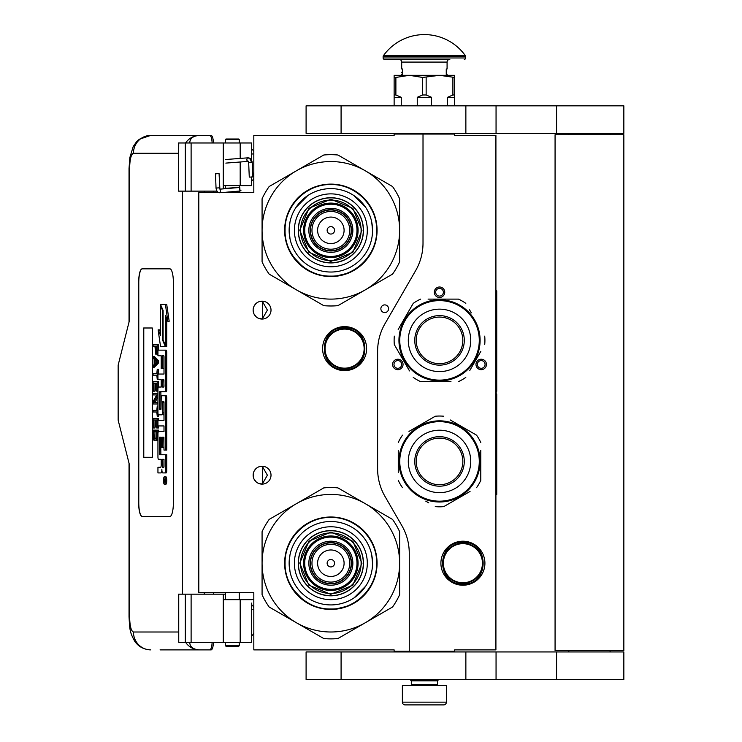 <?xml version="1.0" encoding="UTF-8"?>
<svg xmlns="http://www.w3.org/2000/svg" width="742" height="742" viewBox="0 0 742 742"><rect width="100%" height="100%" fill="white"/><g stroke="black" fill="none" stroke-linecap="round" stroke-linejoin="round"><path stroke-width="1.11" d="M423.014 134.042L394.132 134.042L394.132 135.415L253.82 135.415L253.82 192.642L198.8 192.642L198.8 592.654L253.82 592.654L253.82 649.881L394.132 649.881L394.132 651.253L409.259 651.253L409.259 553.198A55.019 55.019 0 0 0 401.886 525.688L384.996 496.426A55.019 55.019 0 0 1 377.622 468.916L377.622 351.207A55.019 55.019 0 0 1 384.996 323.697L415.641 270.607A55.019 55.019 0 0 0 423.014 243.098L423.014 134.042L454.651 134.042L454.651 135.415L495.916 135.415L495.916 649.881L454.651 649.881L454.651 651.253L409.259 651.253M384.727 312.586A3.849 3.849 0 0 0 388.576 308.737A3.849 3.849 0 0 0 384.727 304.888A3.849 3.849 0 0 0 380.869 308.737A3.849 3.849 0 0 0 384.727 312.586M271.015 475.177A8.941 8.941 0 0 0 262.074 466.236A8.941 8.941 0 0 0 253.133 475.177A8.941 8.941 0 0 0 262.074 484.118A8.941 8.941 0 0 0 271.015 475.177M271.015 310.11A8.941 8.941 0 0 0 262.074 301.169A8.941 8.941 0 0 0 253.133 310.11A8.941 8.941 0 0 0 262.074 319.051A8.941 8.941 0 0 0 271.015 310.11M344.603 326.619A22.01 22.01 0 0 1 366.613 348.629A22.01 22.01 0 0 1 344.603 370.638A22.01 22.01 0 0 1 322.594 348.629A22.01 22.01 0 0 1 344.603 326.619M259.246 483.663L262.334 483.96L262.334 466.403L259.246 466.699M254.562 470.335L253.875 471.606M253.347 477.106L253.263 473.637M253.374 473.108L253.959 471.42M255.007 469.705L256.148 468.49M256.945 467.859L257.446 467.534M260.563 466.366L261.472 466.264M262.334 466.245L261.815 466.245M256.036 468.592L254.052 471.226M253.912 471.522L253.449 472.83M253.402 477.375L253.903 478.822M254.079 479.193L256.138 481.864M260.609 483.997L261.379 484.099M261.815 484.118L262.334 484.118M253.69 478.284L253.449 477.542M253.866 478.729L254.552 480.018M257.502 482.866L257.993 483.135M254.562 305.268L253.792 306.743M253.133 310.11L253.347 312.039M253.374 308.041L253.959 306.353M255.007 304.637L256.148 303.413M256.945 302.792L257.446 302.467M260.563 301.298L261.472 301.187M262.334 301.178L261.815 301.178M256.036 303.515L254.052 306.158M253.912 306.455L253.449 307.763M253.402 312.308L253.903 313.755M254.079 314.126L256.138 316.797M260.609 318.93L261.379 319.023M261.815 319.051L262.334 319.051M253.69 313.217L253.449 312.475M253.866 313.662L254.552 314.951M257.502 317.799L257.993 318.068M259.246 318.596L262.334 318.893L267.389 310.11L262.334 301.335L260.247 301.363M262.334 318.893L262.334 301.335M485.741 367.058A5.231 5.231 0 0 1 478.599 368.978A5.231 5.231 0 0 1 476.689 361.836A5.231 5.231 0 0 1 483.83 359.916A5.231 5.231 0 0 1 485.741 367.058M393.297 367.058A5.231 5.231 0 0 1 395.217 359.916A5.231 5.231 0 0 1 402.35 361.836A5.231 5.231 0 0 1 400.439 368.978A5.231 5.231 0 0 1 393.297 367.058M439.524 287.006A5.231 5.231 0 0 1 444.746 292.227A5.231 5.231 0 0 1 439.524 297.459A5.231 5.231 0 0 1 434.293 292.227A5.231 5.231 0 0 1 439.524 287.006M462.906 541.206A22.01 22.01 0 0 1 484.916 563.215A22.01 22.01 0 0 1 462.906 585.225A22.01 22.01 0 0 1 440.896 563.215A22.01 22.01 0 0 1 462.906 541.206M262.334 483.96L267.389 475.177L262.334 466.403M477.885 362.523A3.849 3.849 0 0 0 479.295 367.782A3.849 3.849 0 0 0 484.554 366.372A3.849 3.849 0 0 0 483.144 361.113A3.849 3.849 0 0 0 477.885 362.523M401.162 362.523A3.849 3.849 0 0 0 395.903 361.113A3.849 3.849 0 0 0 394.494 366.372A3.849 3.849 0 0 0 399.752 367.782A3.849 3.849 0 0 0 401.162 362.523M439.524 296.086A3.849 3.849 0 0 0 443.373 292.227A3.849 3.849 0 0 0 439.524 288.378A3.849 3.849 0 0 0 435.675 292.227A3.849 3.849 0 0 0 439.524 296.086M344.603 368.709A20.08 20.08 0 0 1 324.523 348.629A20.08 20.08 0 0 1 344.603 328.548A20.08 20.08 0 0 1 364.693 348.629A20.08 20.08 0 0 1 344.603 368.709M344.603 368.162A19.533 19.533 0 0 0 364.137 348.629A19.533 19.533 0 0 0 344.603 329.096A19.533 19.533 0 0 0 325.07 348.629A19.533 19.533 0 0 0 344.603 368.162M462.906 582.748A19.533 19.533 0 0 0 482.439 563.215A19.533 19.533 0 0 0 462.906 543.682A19.533 19.533 0 0 0 443.373 563.215A19.533 19.533 0 0 0 462.906 582.748M462.906 583.295A20.08 20.08 0 0 0 482.986 563.215A20.08 20.08 0 0 0 462.906 543.135A20.08 20.08 0 0 0 442.826 563.215A20.08 20.08 0 0 0 462.906 583.295M411.318 680.831L437.455 680.831L437.455 684.541L411.318 684.541L411.318 680.831L410.632 680.136L438.142 680.136L438.142 679.449M410.632 680.136L410.632 679.449M437.455 680.831L438.142 680.136M411.318 684.541A1.104 1.104 54.4 0 1 410.224 685.645M437.455 684.541A1.104 1.104 -54.4 0 0 438.559 685.645M412.144 704.9L405.132 704.9A2.755 2.755 43.8 0 1 402.377 702.145L402.377 685.645L446.396 685.645L446.396 702.145A2.755 2.755 -43.8 0 1 443.651 704.9L436.639 704.9M405.132 704.9L443.651 704.9M239.239 645.753L238.692 646.301L226.032 646.301L225.485 645.753L239.239 645.753L239.239 642.312M216.098 173.795L218.473 173.591L215.495 173.758L216.033 188.041L219.011 187.865M221.264 192.642L240.018 191.028L239.796 187.457L219.892 189.164L219.066 173.619L218.473 173.591M240.018 191.028L239.239 186.585M225.485 185.713L224.474 185.621M240.102 191.019L240.983 190.295M223.277 188.459L239.249 187.401L239.239 186.335M251.89 176.911L250.24 177.106L252.855 176.93L252.234 162.517L251.269 162.498A4.832 3.608 90 0 0 247.457 157.944L247.819 157.833C250.23 157.833 251.696 159.4 252.234 162.517M250.24 177.106L249.275 177.088L248.663 162.665L248.088 161.394L225.828 163.101M189.72 642.312C189.915 647.005 193.245 649.528 199.719 649.881L160.059 649.881M213.492 642.312A9.627 2.43 90 0 1 211.118 649.881L199.719 649.881A17.882 17.307 -90 0 1 185.583 642.312M213.548 594.166L213.548 592.654M213.548 192.642L213.548 191.13M178.479 631.998L133.439 631.998C131.111 631.099 129.841 626.053 129.618 616.862L129.618 465.549L118.154 420.157L118.154 365.138L129.618 319.737L129.618 168.425L129.034 168.425L129.85 157.545L133.208 146.564L136.5 141.805L139.357 139.218L150.737 135.415L211.118 135.415A9.627 2.43 90 0 1 213.492 142.983M212.166 642.312C211.822 647.033 211.025 649.556 209.791 649.881M178.748 142.983L178.479 191.13L178.479 142.983L191.111 142.983L191.111 191.13L217.026 191.13M191.111 191.13L178.748 191.13M178.748 594.166L178.748 642.312L178.479 594.166L225.485 594.166M191.111 594.166L191.111 642.312L251.621 642.312L251.621 603.088M191.111 642.312L178.748 642.312M209.791 135.415C211.025 135.74 211.822 138.262 212.166 142.983M191.111 142.983L251.621 142.983L251.621 160.142M189.72 142.983C189.933 138.29 193.263 135.777 199.719 135.415A17.882 17.307 90 0 0 185.583 142.983L186.53 142.983M187.114 142.983L189.627 142.983M142.121 268.845A13.755 3.478 -90 0 0 138.652 282.6L138.652 502.696A13.755 3.478 -90 0 0 142.121 516.451L169.909 516.451A13.755 3.478 -90 0 0 173.387 502.696L173.387 282.6A13.755 3.478 -90 0 0 169.909 268.845L142.121 268.845M251.621 177.05L251.621 185.621L223.277 185.621L223.277 188.876M223.277 142.983L223.277 185.621M223.277 642.312L223.277 599.666L251.621 599.666M223.277 594.166L223.277 599.666M142.251 268.845A13.755 3.478 -90 0 0 138.782 282.6L138.782 502.696A13.755 3.478 -90 0 0 142.251 516.451M164.464 484.313L165.791 484.313A3.793 0.955 -90 0 0 166.755 480.519A3.793 0.955 -90 0 0 165.791 476.716L164.464 476.716A3.793 0.955 -90 0 0 163.5 480.519A3.793 0.955 -90 0 0 164.464 484.313A3.793 0.955 -90 0 0 165.42 480.519A3.793 0.955 -90 0 0 164.464 476.716M159.28 472.923L160.977 472.923A3.524 0.89 -90 0 0 161.867 469.398A3.524 0.89 -90 0 0 162.748 472.923L166.152 472.923A2.365 0.594 -90 0 0 166.755 470.558L166.755 454.763L159.558 454.763L159.335 453.891L159.558 437.214L161.2 437.214L161.2 447.556L162.581 447.556L162.581 437.214L163.778 437.214L164.001 450.088L165.42 450.088L165.42 398.092A2.365 0.594 -90 0 0 164.826 395.727L161.793 395.727A2.365 0.594 -90 0 0 161.2 398.092L160.977 409.315L159.558 409.315L159.335 408.434L159.335 392.648L159.558 391.767L164.826 391.767A2.365 0.594 -90 0 0 165.42 389.402L165.42 352.506A2.365 0.594 -90 0 0 164.826 350.141L157.944 350.141L157.944 355.752L161.2 355.752L161.2 368.626L162.581 368.626L162.581 355.752L163.778 355.752L164.001 356.633L164.001 374.051L159.28 374.051M159.873 459.335L161.2 459.335L161.2 464.946A2.365 0.594 90 0 1 160.597 467.312L157.944 467.312L157.944 472.923L160.977 472.923M159.28 425.936L164.001 425.936L164.001 431.547L159.873 431.547M159.873 414.824L161.988 414.824A2.365 0.594 -90 0 0 162.581 412.45L162.581 402.387L162.804 401.505L163.778 401.505L164.001 402.387L164.001 420.324L159.28 420.324M163.963 401.867L163.917 402.387L162.581 402.387M163.323 414.824A2.365 0.594 -90 0 0 163.917 412.45L163.917 402.387M159.28 379.663L161.2 379.663L161.2 387.036L159.873 387.036M162.581 368.626L163.917 368.626L163.917 355.937M159.28 355.752L161.2 355.752M160.884 409.315L160.884 391.767L166.152 391.767A2.365 0.594 -90 0 0 166.755 389.402L166.755 352.506A2.365 0.594 -90 0 0 166.152 350.141L159.28 350.141M165.42 450.088L166.755 450.088L166.755 398.092A2.365 0.594 -90 0 0 166.152 395.727L163.129 395.727M162.581 447.556L163.917 447.556L163.917 437.4M160.884 454.763L160.662 438.095L161.2 437.214M165.42 345.382L165.42 315.702L167.85 321.267L169.185 321.267L166.727 304.443L160.495 304.443L163.092 310.388L163.092 340.059L165.42 345.382L166.755 345.382L166.755 318.754M160.495 332.268L159.447 329.875L158.111 329.875L160.56 346.616L165.42 346.616L162.823 340.68L162.823 311.009L160.495 305.685L160.495 335.31L158.111 329.875M165.42 346.616L166.755 346.616L166.208 345.382M154.41 346.106L154.948 346.106L155.653 354.101L157.944 353.934M158.584 350.141L158.584 344.501L153.084 344.501L153.084 346.106L154.948 346.106M153.084 367.169L154.41 367.169L158.584 362.903L158.584 360.77L154.41 356.503L153.084 356.503L153.084 358.108L154.141 359.174L154.141 364.507L153.084 365.574L153.084 367.169L157.248 362.903L157.248 360.77L153.084 356.503M154.41 375.174L156.803 375.174L157.248 379.44L157.248 369.303L156.803 373.578L154.41 373.578M158.584 374.051L158.584 369.303L157.248 369.303M158.584 387.036L158.584 381.573L153.084 381.573L153.084 391.182L153.613 391.182L153.613 383.178L155.032 383.178L155.032 390.116L155.56 390.116L155.56 383.178L156.72 383.178L156.72 391.182L157.248 391.182L157.248 381.573M153.613 391.182L154.948 391.182L155.032 383.178M155.032 402.377L157.944 396.905M154.41 394.911L156.72 394.911L153.084 401.58L153.084 403.982L157.248 403.982L157.248 402.377L153.705 402.377L157.248 395.718L157.248 393.316L153.084 393.316L153.084 394.911L156.72 394.911M154.41 411.986L156.803 411.986L157.248 416.253L157.248 406.115L156.803 410.382L154.41 410.382M157.248 416.253L158.584 416.253L158.584 414.824M156.72 419.991L155.56 419.991L156.72 419.991L156.72 427.986L158.584 427.986L158.584 425.936M158.584 420.324L158.584 418.386L153.084 418.386L153.084 427.986L153.613 427.986L153.613 419.991L155.032 419.991L155.032 426.919L155.56 426.919L155.56 419.991M153.613 427.986L154.948 427.986L155.032 419.991M155.829 440.794L157.944 440.015L156.627 439.987L157.248 430.119L153.084 430.119L153.705 439.987L154.503 440.794L155.829 440.794L156.627 439.987M158.584 431.547L158.584 430.119L157.248 430.119M152.333 457.295L152.333 327.992L143.642 327.992L143.642 457.295L152.333 457.295L143.781 457.295L143.781 327.992L152.333 327.992M164.826 472.923A2.365 0.594 -90 0 0 165.42 470.558L165.42 454.763M164.001 431.547L158.538 431.547A2.365 0.594 -90 0 0 157.944 433.912L157.944 456.97A2.365 0.594 -90 0 0 158.538 459.335L161.2 459.335M164.001 420.324L157.944 420.324L157.944 425.936L164.001 425.936M161.2 387.036L158.538 387.036A2.365 0.594 -90 0 0 157.944 389.402L157.944 412.45A2.365 0.594 -90 0 0 158.538 414.824L161.988 414.824M164.001 374.051L157.944 374.051L157.944 379.663L161.2 379.663M166.152 350.141L164.826 350.141M166.152 391.767L164.826 391.767M166.152 395.727L164.826 395.727M167.85 321.267L165.401 304.443M161.033 305.685L160.495 305.685M163.361 340.68L162.823 340.68M157.944 352.237L157.165 352.237L157.248 344.501M157.944 353.303L156.896 353.303L157.165 352.237M157.87 354.101L156.543 354.101L156.896 353.303M157.944 350.901L157.248 350.901M158.584 362.903L157.248 362.903M158.584 360.77L157.248 360.77M157.944 379.44L157.248 379.44M156.803 373.578L153.084 373.578L153.084 375.174L156.803 375.174M157.944 391.182L157.248 391.182M156.72 383.178L155.56 383.178M156.72 390.116L155.56 390.116M157.944 393.316L157.248 393.316M157.944 395.718L157.248 395.718M157.944 402.377L157.248 402.377M157.944 403.982L157.248 403.982M156.803 410.382L153.084 410.382L153.084 411.986L156.803 411.986M157.944 406.115L157.248 406.115M157.248 427.986L157.248 418.386M156.72 426.919L155.56 426.919M157.944 436.528L157.248 436.528M157.944 437.854L157.165 437.854M157.944 438.921L156.979 438.921M157.601 440.525L156.274 440.525M165.169 481.836L163.824 482.254L164.409 480.77L163.824 478.952L165.169 478.952L165.169 481.836M162.581 467.312L162.581 459.335L164.001 459.335L164.001 466.43L163.778 467.312L162.581 467.312M162.581 387.036L162.581 379.663L163.778 379.663L164.001 386.155L163.778 387.036L162.581 387.036M155.477 346.106L156.803 346.106L156.274 352.775L155.56 351.968L155.477 346.106L156.803 346.106M154.503 364.239L154.503 359.434L156.896 361.836L154.503 364.239M156.72 436.528L156.182 438.921L154.141 438.921L153.613 431.723L156.72 431.723L156.72 436.528M165.169 481.614L164.52 481.614M164.353 482.254L163.824 482.254M165.169 479.694L164.409 479.694M165.151 479.694L165.169 478.952M163.917 467.126L164.001 459.335M163.917 386.851L163.917 379.848M156.543 352.506L155.746 352.506M156.72 351.968L155.56 351.968M156.803 351.17L155.477 351.17M155.829 362.903L155.829 360.77M154.141 438.921L155.477 438.921L154.503 439.19M155.477 438.921L153.882 438.392M155.208 438.392L155.032 437.594L153.705 437.594M155.032 437.594L154.948 436.528L153.613 436.528M154.948 436.528L154.948 431.723L156.72 431.723M164.668 479.694L164.668 481.178L164.937 479.694M239.239 139.542L225.485 139.542L226.032 138.995L238.692 138.995L239.239 139.542L239.239 142.983M330.849 262.928A32.602 32.602 0 0 0 363.45 230.326A32.602 32.602 0 0 0 330.849 197.724A32.602 32.602 0 0 0 298.247 230.326A32.602 32.602 0 0 0 330.849 262.928M330.849 299.109A68.774 68.774 0 0 0 365.24 289.89L337.944 305.648A75.656 75.656 0 0 1 323.762 305.648L296.466 289.89A68.774 68.774 0 0 1 262.074 230.4L262.074 261.852A75.656 75.656 0 0 0 269.17 274.132L296.466 289.89A68.774 68.774 0 0 0 330.849 299.109M399.632 230.261A68.774 68.774 0 0 0 365.24 170.762L337.944 155.004A75.656 75.656 0 0 0 323.762 155.004L269.17 186.52A75.656 75.656 0 0 0 262.074 198.81L262.074 230.261A68.774 68.774 0 0 1 365.24 170.762L392.537 186.52A75.656 75.656 0 0 1 399.632 198.81L399.632 261.852A75.656 75.656 0 0 1 392.537 274.132L365.24 289.89A68.774 68.774 0 0 0 399.632 230.4M330.849 266.786A36.451 36.451 0 0 1 294.398 230.326A36.451 36.451 0 0 1 330.849 193.875A36.451 36.451 0 0 1 367.309 230.326A36.451 36.451 0 0 1 330.849 266.786M330.849 272.036A41.71 41.71 0 0 1 289.139 230.326A41.71 41.71 0 0 1 330.849 188.616A41.71 41.71 0 0 1 372.558 230.326A41.71 41.71 0 0 1 330.849 272.036L331.21 272.036M330.849 276.553A46.217 46.217 0 0 0 377.075 230.326A46.217 46.217 0 0 0 330.849 184.109A46.217 46.217 0 0 0 284.631 230.326A46.217 46.217 0 0 0 330.849 276.553M351.207 230.326A20.359 20.359 0 0 0 330.849 209.967A20.359 20.359 0 0 0 310.49 230.326A20.359 20.359 0 0 0 330.849 250.685A20.359 20.359 0 0 0 351.207 230.326A20.359 20.359 0 0 1 330.849 250.685A20.359 20.359 0 0 1 310.49 230.326M351.485 230.326A20.637 20.637 0 0 0 330.849 209.698A20.637 20.637 0 0 0 310.221 230.326A20.637 20.637 0 0 0 330.849 250.963A20.637 20.637 0 0 0 351.485 230.326M352.858 230.326A22.01 22.01 0 0 0 330.849 208.316A22.01 22.01 0 0 0 308.839 230.326A22.01 22.01 0 0 0 330.849 252.336A22.01 22.01 0 0 0 352.858 230.326M356.985 230.326A26.137 26.137 0 0 0 330.849 204.189A26.137 26.137 0 0 0 304.712 230.326A26.137 26.137 0 0 0 330.849 256.463A26.137 26.137 0 0 0 356.985 230.326M299.768 230.233L308.932 208.279L330.941 199.246L352.895 208.409L361.938 230.419L352.765 252.373L330.756 261.416L308.802 252.243L299.768 230.233M300.593 230.243A30.264 30.264 0 0 1 330.941 200.071A30.264 30.264 0 0 1 361.113 230.419A30.264 30.264 0 0 1 330.765 260.59A30.264 30.264 0 0 1 300.593 230.243M298.386 230.233A32.462 32.462 0 0 1 330.951 197.864A32.462 32.462 0 0 1 363.311 230.428A32.462 32.462 0 0 1 330.756 262.789A32.462 32.462 0 0 1 298.386 230.233M358.089 230.41A27.241 27.241 0 0 0 330.932 203.095A27.241 27.241 0 0 0 303.617 230.252A27.241 27.241 0 0 0 330.774 257.567A27.241 27.241 0 0 0 358.089 230.41M348.545 273.028L334.317 276.451M304.09 268.038L292.274 255.786M312.762 187.754L315.304 186.761M308.422 189.878L313.05 187.643M351.411 188.895L359.545 194.07M290.011 238.803L289.139 230.326L289.946 222.192M295.975 207.454L307.68 195.647M353.73 195.452L365.528 207.157M371.696 221.858L372.558 230.326M376.63 230.326C377.261 254.794 355.316 276.738 330.849 276.107C306.39 276.738 284.446 254.794 285.076 230.326C284.446 205.868 306.39 183.923 330.849 184.554C355.316 183.923 377.261 205.868 376.63 230.326M330.849 595.817A32.602 32.602 0 0 0 363.45 563.215A32.602 32.602 0 0 0 330.849 530.613A32.602 32.602 0 0 0 298.247 563.215A32.602 32.602 0 0 0 330.849 595.817M330.849 631.998A68.774 68.774 0 0 0 365.24 622.779L337.944 638.537A75.656 75.656 0 0 1 323.762 638.537L296.466 622.779A68.774 68.774 0 0 1 262.074 563.28L262.074 594.732A75.656 75.656 0 0 0 269.17 607.021L296.466 622.779A68.774 68.774 0 0 0 330.849 631.998M399.632 563.15A68.774 68.774 0 0 0 365.24 503.651L337.944 487.893A75.656 75.656 0 0 0 323.762 487.893L269.17 519.409A75.656 75.656 0 0 0 262.074 531.699L262.074 563.15A68.774 68.774 0 0 1 365.24 503.651L392.537 519.409A75.656 75.656 0 0 1 399.632 531.699L399.632 594.732A75.656 75.656 0 0 1 392.537 607.021L365.24 622.779A68.774 68.774 0 0 0 399.632 563.28M330.849 599.666A36.451 36.451 0 0 1 294.398 563.215A36.451 36.451 0 0 1 330.849 526.764A36.451 36.451 0 0 1 367.309 563.215A36.451 36.451 0 0 1 330.849 599.666M330.849 604.925A41.71 41.71 0 0 1 289.139 563.215A41.71 41.71 0 0 1 330.849 521.505A41.71 41.71 0 0 1 372.558 563.215A41.71 41.71 0 0 1 330.849 604.925M330.849 609.432A46.217 46.217 0 0 0 377.075 563.215A46.217 46.217 0 0 0 330.849 516.998A46.217 46.217 0 0 0 284.631 563.215A46.217 46.217 0 0 0 330.849 609.432M351.207 563.215A20.359 20.359 0 0 0 330.849 542.856A20.359 20.359 0 0 0 310.49 563.215A20.359 20.359 0 0 0 330.849 583.574A20.359 20.359 0 0 0 351.207 563.215A20.359 20.359 0 0 0 330.849 542.856A20.359 20.359 0 0 0 310.49 563.215A20.359 20.359 0 0 0 330.849 583.574A20.359 20.359 0 0 0 351.207 563.215M351.485 563.215A20.637 20.637 0 0 0 330.849 542.587A20.637 20.637 0 0 0 310.221 563.215A20.637 20.637 0 0 0 330.849 583.852A20.637 20.637 0 0 0 351.485 563.215M352.858 563.215A22.01 22.01 0 0 0 330.849 541.206A22.01 22.01 0 0 0 308.839 563.215A22.01 22.01 0 0 0 330.849 585.225A22.01 22.01 0 0 0 352.858 563.215M356.985 563.215A26.137 26.137 0 0 0 330.849 537.078A26.137 26.137 0 0 0 304.712 563.215A26.137 26.137 0 0 0 330.849 589.352A26.137 26.137 0 0 0 356.985 563.215M299.768 563.122L308.932 541.168L330.941 532.125L352.895 541.298L361.938 563.308L352.765 585.262L330.756 594.305L308.802 585.132L299.768 563.122M300.593 563.132A30.264 30.264 0 0 1 330.941 532.951A30.264 30.264 0 0 1 361.113 563.308A30.264 30.264 0 0 1 330.765 593.479A30.264 30.264 0 0 1 300.593 563.132M298.386 563.122A32.462 32.462 0 0 1 330.951 530.753A32.462 32.462 0 0 1 363.311 563.308A32.462 32.462 0 0 1 330.756 595.678A32.462 32.462 0 0 1 298.386 563.122M358.089 563.299A27.241 27.241 0 0 0 330.932 535.984A27.241 27.241 0 0 0 303.617 563.141A27.241 27.241 0 0 0 330.774 590.456A27.241 27.241 0 0 0 358.089 563.299M348.545 605.917L334.317 609.34M304.09 600.927L292.274 588.675M312.762 520.643L315.304 519.65M308.422 522.767L313.05 520.522M351.411 521.784L359.545 526.959M290.011 571.683L289.139 563.215L289.946 555.081M371.696 554.747L372.558 563.215M365.723 586.097L354.027 597.894M376.63 563.215C377.261 587.673 355.316 609.627 330.849 608.996C306.39 609.627 284.446 587.673 285.076 563.215C284.446 538.757 306.39 516.812 330.849 517.443C355.316 516.812 377.261 538.757 376.63 563.215M405.095 320.498A39.753 39.753 0 0 0 419.647 374.803A39.753 39.753 0 0 0 473.952 360.25A39.753 39.753 0 0 0 459.4 305.945A39.753 39.753 0 0 0 405.095 320.498M404.381 320.09A40.578 40.578 0 0 0 419.23 375.517A40.578 40.578 0 0 0 474.667 360.668A40.578 40.578 0 0 0 459.808 305.231A40.578 40.578 0 0 0 404.381 320.09M469.807 370.443L480.862 351.3M479.267 354.064L477.171 357.7M471.3 312.883L469.538 309.831M431.603 299.109L458.435 299.109A45.392 45.392 0 0 1 465.809 303.367M458.435 299.109L428.078 299.109M409.232 310.304L413.238 303.367A45.392 45.392 0 0 1 420.612 299.109M413.238 303.367L398.176 329.448M399.771 326.684L401.867 323.058M394.327 336.117A45.392 45.392 0 0 0 394.327 344.631L409.501 370.917M407.738 367.865L394.327 344.631M413.238 377.381A45.392 45.392 0 0 0 420.612 381.638L450.96 381.638M447.435 381.638L420.612 381.638M458.435 381.638A45.392 45.392 0 0 0 465.809 377.381M484.712 336.117A45.392 45.392 0 0 1 484.712 344.631M399.799 332.073L399.586 333.149L399.799 332.073M400.012 331.118L399.901 331.618M399.78 332.156L399.586 333.149M400.263 330.107L400.021 331.09M401.765 325.506L401.357 326.582M401.385 326.508L401.209 327.009M401.533 354.639L401.774 355.27L401.533 354.639M402.656 357.338L402.053 355.956L402.656 357.338L403.156 357.106M451.173 320.201A23.299 23.299 0 0 0 419.341 328.725A23.299 23.299 0 0 0 427.874 360.547A23.299 23.299 0 0 0 459.697 352.023A23.299 23.299 0 0 0 451.173 320.201M451.906 318.93A24.764 24.764 0 0 1 460.967 352.756A24.764 24.764 0 0 1 427.142 361.818A24.764 24.764 0 0 1 418.08 327.992A24.764 24.764 0 0 1 451.906 318.93M455.134 313.328A31.229 31.229 0 0 0 412.478 324.764A31.229 31.229 0 0 0 423.905 367.42A31.229 31.229 0 0 0 466.56 355.984A31.229 31.229 0 0 0 455.134 313.328M479.276 461.422A39.753 39.753 0 0 0 439.524 421.669A39.753 39.753 0 0 0 399.771 461.422A39.753 39.753 0 0 0 439.524 501.175A39.753 39.753 0 0 0 479.276 461.422M480.102 461.422A40.578 40.578 0 0 0 439.524 420.844A40.578 40.578 0 0 0 398.946 461.422A40.578 40.578 0 0 0 439.524 502A40.578 40.578 0 0 0 480.102 461.422M398.259 450.524L398.259 472.635M398.259 469.445L398.259 465.253M425.741 501.119L428.793 502.881M467.015 493.207L443.781 506.619A45.392 45.392 0 0 1 435.266 506.619M443.781 506.619L470.057 491.445M480.788 472.32L480.788 480.334A45.392 45.392 0 0 1 476.531 487.707M480.788 480.334L480.788 450.218M480.788 453.408L480.788 457.601M480.788 442.51A45.392 45.392 0 0 0 476.531 435.146L450.246 419.963M453.297 421.725L476.531 435.146M443.781 416.234A45.392 45.392 0 0 0 435.266 416.234L408.981 431.408M412.033 429.646L435.266 416.234M402.507 435.146A45.392 45.392 0 0 0 398.259 442.51M402.507 487.707A45.392 45.392 0 0 1 398.259 480.334M478.071 448.752L477.718 447.714L478.071 448.752M478.655 450.682L478.219 449.198M478.043 448.669L477.718 447.714M479.657 455.421L479.471 454.28M479.48 454.364L479.388 453.844M465.29 430.072L464.761 429.646L465.29 430.072M462.971 428.301L464.177 429.191L462.971 428.301L462.646 428.755M479.62 455.189L479.443 454.169L479.62 455.189M439.524 484.721A23.299 23.299 0 0 0 462.822 461.422A23.299 23.299 0 0 0 439.524 438.123A23.299 23.299 0 0 0 416.225 461.422A23.299 23.299 0 0 0 439.524 484.721M439.524 486.186A24.764 24.764 0 0 1 414.759 461.422A24.764 24.764 0 0 1 439.524 436.667A24.764 24.764 0 0 1 464.279 461.422A24.764 24.764 0 0 1 439.524 486.186M439.524 492.651A31.229 31.229 0 0 0 470.743 461.422A31.229 31.229 0 0 0 439.524 430.202A31.229 31.229 0 0 0 408.295 461.422A31.229 31.229 0 0 0 439.524 492.651M610.091 651.94L610.091 650.567M568.826 651.94L568.826 650.567M555.072 650.567L623.846 650.567L623.846 134.729L555.072 134.729L555.072 650.567M610.091 134.729L610.091 133.356M568.826 134.729L568.826 133.356M465.865 133.356L623.846 133.356L623.846 105.837L341.088 105.837L341.088 133.356L465.865 133.356L465.865 105.837M341.088 133.356L306.094 133.356L306.094 105.837L341.088 105.837M465.865 679.449L623.846 679.449L623.846 651.94L341.088 651.94L341.088 679.449L465.865 679.449L465.865 651.94M341.088 679.449L306.094 679.449L306.094 651.94L341.088 651.94M394.132 105.837L394.132 94.976L395.885 94.976L395.885 77.446L409.259 75.304L439.524 75.304L454.651 77.446L454.651 75.304L439.524 75.304L422.634 77.446L422.634 94.976L426.149 94.976L426.149 77.446M447.509 105.837L447.509 97.313L452.898 94.976L454.651 94.976L454.651 77.446M454.651 94.976L454.651 105.837M452.898 94.976L452.898 77.446M426.149 94.976L431.529 97.313L431.529 105.837M417.254 105.837L417.254 97.313L422.634 94.976M394.132 94.976L394.132 75.304L409.259 75.304L422.634 77.446M395.885 94.976L401.264 97.313L401.264 105.837M447.509 97.313L454.651 97.313M417.254 97.313L431.529 97.313M394.132 77.446L395.885 77.446M394.132 97.313L401.264 97.313M436.769 134.042L436.769 133.356M412.014 134.042L412.014 133.356M402.516 72.095L402.516 69.535M465.401 55.733A50.345 50.345 0 0 0 383.382 55.733L465.401 55.733A1.373 1.373 -111.6 0 1 465.661 56.531L465.661 57.969L383.122 57.969L383.122 56.531A1.373 1.373 111.6 0 1 383.382 55.733M439.626 59.351L384.495 59.351A1.373 1.373 41.4 0 1 383.122 57.969M464.279 59.351A1.373 1.373 -41.4 0 0 465.661 57.969M384.495 59.351L411.411 59.351M401.691 62.096L447.083 62.096A2.755 2.755 -130.3 0 1 449.837 59.351L398.946 59.351A2.755 2.755 130.3 0 1 401.691 62.096L401.691 68.978L402.516 68.978L402.516 74.478L401.691 74.478L401.691 75.304M447.083 62.096L447.083 68.978L446.257 68.978L446.257 74.478L447.083 74.478L447.083 75.304M402.516 72.688L402.516 73.885M495.916 290.855L496.741 290.855L496.741 391.275L496.194 391.275L496.194 394.021L496.741 394.021L496.741 494.441L495.916 494.441M496.741 414.073L496.741 448.697M496.741 450.385L496.741 458.055M344.603 327.723C371.575 326.415 371.575 370.833 344.603 369.535C317.641 370.833 317.632 326.415 344.603 327.723M462.906 542.309C489.878 541.011 489.878 585.429 462.906 584.121C435.934 585.429 435.934 541.011 462.906 542.309M402.377 702.145L446.396 702.145M220.541 192.642L220.031 189.164M248.449 161.283C246.724 160.986 246.39 159.882 247.457 157.944M249.627 162.684L251.269 162.498M253.82 153.984L251.621 153.984M129.034 463.258L129.034 616.862C129.813 630.487 129.794 632.128 134.645 641.134C138.411 646.634 143.781 649.556 150.737 649.881A17.882 17.307 -90 0 1 133.439 631.998M129.034 616.862L129.618 616.862M204.235 191.13L204.235 192.642M204.235 592.654L204.235 594.166M182.421 191.13L182.421 594.166M129.618 168.425C129.841 159.242 131.111 154.197 133.439 153.297L178.479 153.297M240.185 142.983L240.185 158.417M240.185 161.997L240.185 185.621M185.315 142.983L185.315 191.13M185.315 594.166L185.315 642.312M240.185 642.312L240.185 599.666M150.737 135.415A17.882 17.307 90 0 0 133.439 153.297M252.809 175.993L253.82 175.993M251.621 609.303L253.82 609.303M166.755 470.558L165.42 470.558M163.917 412.45L162.581 412.45M166.755 352.506L165.42 352.506M166.755 389.402L165.42 389.402M160.662 392.648L159.335 392.648M160.662 408.434L159.335 408.434M166.755 398.092L165.42 398.092M160.662 438.095L159.335 438.095M160.662 453.891L159.335 453.891M334.568 230.326A3.71 3.71 0 0 0 330.849 226.616A3.71 3.71 0 0 0 327.139 230.326A3.71 3.71 0 0 0 330.849 234.045A3.71 3.71 0 0 0 334.568 230.326M344.093 230.326A13.245 13.245 0 0 0 330.849 217.081A13.245 13.245 0 0 0 317.604 230.326A13.245 13.245 0 0 0 330.849 243.571A13.245 13.245 0 0 0 344.093 230.326M349.732 230.326A18.884 18.884 0 0 0 330.849 211.442A18.884 18.884 0 0 0 311.965 230.326A18.884 18.884 0 0 0 330.849 249.21A18.884 18.884 0 0 0 349.732 230.326M334.568 563.215A3.71 3.71 0 0 0 330.849 559.505A3.71 3.71 0 0 0 327.139 563.215A3.71 3.71 0 0 0 330.849 566.934A3.71 3.71 0 0 0 334.568 563.215M344.093 563.215A13.245 13.245 0 0 0 330.849 549.97A13.245 13.245 0 0 0 317.604 563.215A13.245 13.245 0 0 0 330.849 576.46A13.245 13.245 0 0 0 344.093 563.215M349.732 563.215A18.884 18.884 0 0 0 330.849 544.331A18.884 18.884 0 0 0 311.965 563.215A18.884 18.884 0 0 0 330.849 582.099A18.884 18.884 0 0 0 349.732 563.215M556.574 133.356L556.574 105.837M496.055 133.356L496.055 105.837M556.574 679.449L556.574 651.94M496.055 679.449L496.055 651.94M465.661 56.531L383.122 56.531M495.916 299.109L496.741 299.109M495.916 486.186L496.741 486.186M239.239 599.666L239.239 592.654M225.485 645.753L225.485 642.312M225.485 599.666L225.485 592.654M442.269 134.042L442.269 133.356M406.505 134.042L406.505 133.356M216.033 188.041C216.478 191.167 217.768 192.734 219.92 192.744M225.549 159.53L247.819 157.833M253.82 151.433A5.5 5.5 0 0 0 251.621 149.179M129.034 168.425L129.034 322.037M251.621 180.807A5.5 5.5 0 0 0 253.82 178.544M251.621 635.857A5.5 5.5 0 0 0 253.82 632.815M253.82 607.791A5.5 5.5 0 0 0 251.621 604.749M253.82 599.499L251.408 599.666M406.505 651.253L406.505 651.94M442.269 651.253L442.269 651.94M239.239 185.621L239.239 187.503M239.239 191.093L239.239 192.642M225.485 139.542L225.485 142.983M225.485 185.621L225.485 188.691M402.433 71.872A0.686 0.686 0 0 0 402.433 73.235"/></g></svg>
